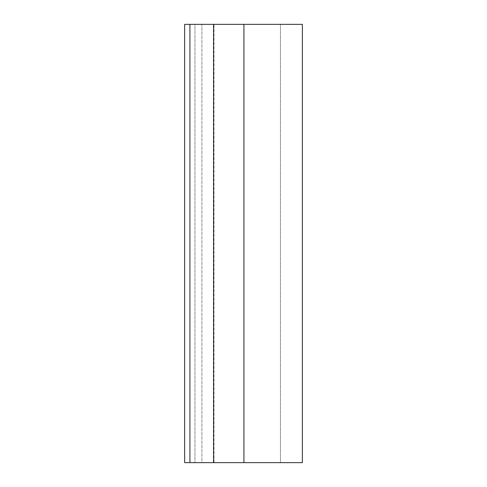 <?xml version="1.0" encoding="UTF-8"?>
<svg xmlns="http://www.w3.org/2000/svg" width="487" height="487" viewBox="0 0 487 487"><rect width="100%" height="100%" fill="white"/><g stroke="black" fill="none" stroke-linecap="round" stroke-linejoin="round"><path stroke-width="0.37" stroke-dasharray="2.44 1.83" d="M189.918 462.65L302.366 462.65L302.366 24.35L184.634 24.35L194.934 24.35L194.934 462.65L194.934 24.35L201.898 24.35L184.634 24.35L184.634 462.65L201.898 462.65L201.898 24.35L280.451 24.35L201.898 24.35L201.898 462.65L184.634 462.65L189.918 462.65L189.918 24.35M214.006 462.65L280.451 462.65L280.451 24.35L280.451 462.65L214.006 462.65L214.006 24.35L214.006 462.65M243.926 462.65L243.926 24.35M213.55 462.65L213.55 24.35"/><path stroke-width="0.73" d="M189.918 462.65L302.366 462.65L302.366 24.35L189.918 24.35L189.918 462.65L184.634 462.65L184.634 24.35L189.918 24.35M213.55 462.65L213.55 24.35M243.926 462.65L243.926 24.35"/></g></svg>
